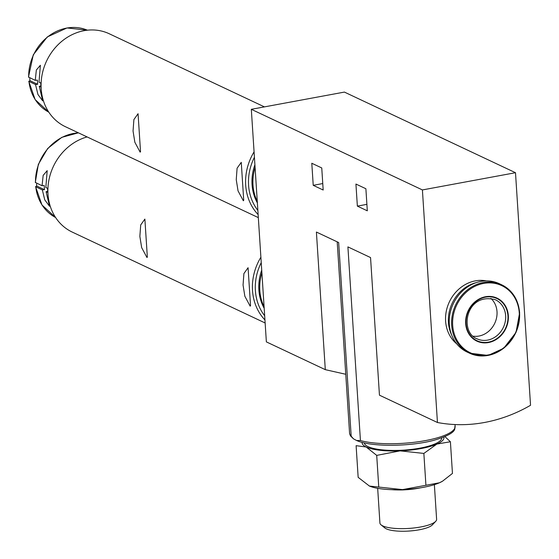 <?xml version="1.0" encoding="UTF-8"?>
<svg xmlns="http://www.w3.org/2000/svg" width="559" height="559" viewBox="0 0 559 559"><rect width="100%" height="100%" fill="white"/><g stroke="black" fill="none" stroke-linecap="round" stroke-linejoin="round"><path stroke-width="0.84" d="M362.106 442.344A41.017 10.516 -3.7 0 0 366.18 446.997A41.017 10.516 -3.7 0 0 400.055 450.868L423.855 453.426L436.9 444.056A41.017 10.516 -3.7 0 0 443.888 437.054M450.407 441.75L452.455 473.417L442.525 481.194L439.409 482.787L402.557 489.607L369.45 486.071L358.158 477.344L356.111 445.677L366.18 446.997L376.71 455.389L400.055 450.868A41.017 10.516 -3.7 0 0 436.9 444.056L450.407 441.75L444.943 436.614M258.321 217.612L65.431 126.718A51.386 45.055 -64.8 0 1 46.579 61.029A51.386 45.055 -64.8 0 1 109.236 33.757L264.435 106.888M243.347 200.779L243.717 200.311L241.264 162.348L237.093 168.196L236.247 179.691L238.043 190.878L243.347 200.779M140.148 152.146L140.526 151.685L138.066 113.715L133.894 119.57L133.049 131.058L134.852 142.252L140.148 152.146M265.141 322.983L72.244 232.083A51.386 45.055 -64.8 0 1 48.549 182.143A51.386 45.055 -64.8 0 1 87.106 136.927M250.159 306.15L250.537 305.682L248.077 267.712L243.906 273.568L243.06 285.062L244.856 296.249L250.159 306.15M146.961 257.517L147.338 257.056L144.879 219.086L140.707 224.942L139.862 236.429L141.665 247.623L146.961 257.517M41.107 83.13L39.004 82.138L40.381 65.284L36.349 70.008L35.252 80.37L28.488 77.044L33.261 54.838L47.284 36.95L67.003 27.95L87.421 30.193A45.335 39.752 -64.8 0 0 28.677 77.275M47.927 188.502L45.824 187.51L47.194 170.656L43.162 175.379L42.065 185.742L35.301 182.416L38.333 164.381L47.697 148.47L61.818 137.332L78.393 132.818M29.767 78.56L29.9 80.643L28.949 81.439L35.524 84.535L37.935 94.485L42.68 100.851L39.277 86.303L41.1 87.162M36.58 183.932L36.719 186.014L35.762 186.804L42.337 189.906L44.748 199.849L49.492 206.222L46.09 191.674L47.913 192.534M47.885 191.276L47.732 191.206A4.318 1.104 176.3 0 1 46.09 191.674M42.337 189.906A4.318 1.104 176.3 0 1 44.482 189.676L44.21 185.511A4.318 1.104 -3.7 0 0 42.065 185.742M44.482 189.676L36.719 186.014M47.732 191.206L47.543 188.32M41.073 85.904L40.919 85.834A4.318 1.104 176.3 0 1 39.277 86.303M35.524 84.535A4.318 1.104 176.3 0 1 37.663 84.304L37.397 80.14A4.318 1.104 -3.7 0 0 35.252 80.37M37.663 84.304L29.9 80.643M40.919 85.834L40.73 82.949M28.754 81.223L28.949 81.439A45.335 39.752 -64.8 0 0 48.794 112.156L35.14 99.586L28.733 81.223M35.566 186.594L35.762 186.804A45.335 39.752 -64.8 0 0 55.607 217.528L41.953 204.957L35.545 186.594M367.312 210.813L365.886 188.739L355.929 184.051L357.362 206.124L367.312 210.813M323.179 190.018L321.753 167.945L311.796 163.256L313.229 185.329L323.179 190.018M437.445 422.506L379.449 395.178L370.547 257.566L347.908 246.896L360.436 440.562L356.586 440.485L353.519 438.864L351.185 436.202L338.663 242.536L316.401 232.048L325.296 369.66L266.363 341.884L251.319 109.312L422.408 189.934L515.496 172.71L530.54 405.282A155.444 136.298 -64.8 0 1 437.445 422.506L422.408 189.934M251.319 109.312L344.414 92.088L515.496 172.71M325.296 369.66L345.762 374.278M456.745 343.862A35.622 31.234 -64.8 0 1 449.359 301.909A35.622 31.234 -64.8 0 1 486.414 280.897M313.229 185.329L322.76 183.562M357.362 206.124L366.893 204.356M257.273 201.373A45.335 39.752 -64.8 0 1 255.086 167.504M257.371 202.903A45.335 39.752 -64.8 0 1 254.904 164.758M264.086 306.744A45.335 39.752 -64.8 0 1 261.898 272.876M264.19 308.275A45.335 39.752 -64.8 0 1 261.717 270.13M508.334 315.702A23.751 20.823 -64.8 0 1 477.617 341.458A23.751 20.823 -64.8 0 1 475.052 301.783A23.751 20.823 -64.8 0 1 508.334 315.702M490.858 298.38A21.591 18.929 -64.8 0 1 497.007 311.636A21.591 18.929 -64.8 0 1 473.054 336.162M451.735 335.204A35.622 31.234 -64.8 0 1 476.548 282.547M467.142 352.058A37.781 33.128 -64.8 0 1 453.279 303.754A37.781 33.128 -64.8 0 1 499.348 283.699L501.716 284.817A37.781 33.128 -64.8 0 1 519.549 312.712A37.781 33.128 -64.8 0 1 504.071 347.866A37.781 33.128 -64.8 0 1 469.504 353.169A37.781 33.128 -64.8 0 1 455.641 304.872A37.781 33.128 -64.8 0 1 501.716 284.817C512.442 290.331 518.417 299.659 519.632 312.802L516.006 332.437L503.722 348.25L488.154 355.433L469.504 353.169L467.142 352.058M364.265 442.875A38.857 9.964 -3.7 0 0 403.675 450.128A38.857 9.964 -3.7 0 0 441.813 437.858M425.909 485.086L423.855 453.426M378.757 487.05L376.71 455.389M377.674 488.321L379.917 522.993A28.404 7.281 -3.7 0 0 381.056 524.859L384.83 527.941A24.708 6.338 -3.7 0 0 408.902 531.05A24.708 6.338 -3.7 0 0 432.38 524.866L435.72 521.323A28.404 7.281 -3.7 0 0 436.614 519.332L434.371 484.653M381.056 524.859A28.404 7.281 -3.7 0 0 408.734 528.43A28.404 7.281 -3.7 0 0 435.72 521.323M391.761 489.67A28.404 7.281 -3.7 0 0 420.578 487.804M369.192 485.96A41.017 10.516 -3.7 0 0 369.485 486.085A41.017 10.516 -3.7 0 0 402.557 489.607A41.017 10.516 -3.7 0 0 439.409 482.787A41.017 10.516 -3.7 0 0 442.204 481.383A41.017 10.516 -3.7 0 0 442.539 481.187M258.125 214.572A51.386 45.055 -64.8 0 1 254.072 151.873M264.945 319.944A51.386 45.055 -64.8 0 1 260.885 257.245M35.49 182.639A45.335 39.752 -64.8 0 1 78.498 132.874M360.436 440.562A52.895 13.563 -3.7 0 0 419.711 441.554A52.895 13.563 -3.7 0 0 455.138 426.356L455.019 424.554M353.519 438.864L350.388 435.775L349.571 433.183A52.895 13.563 -3.7 0 0 351.185 436.202M257.86 210.394A49.227 43.162 -64.8 0 1 254.422 157.268M264.673 315.765A49.227 43.162 -64.8 0 1 261.235 262.639M507.949 315.772A23.317 20.445 -64.8 0 1 477.791 341.06A23.317 20.445 -64.8 0 1 475.269 302.112A23.317 20.445 -64.8 0 1 507.949 315.772M505.643 315.709A21.591 18.929 -64.8 0 1 496.797 335.791A21.591 18.929 -64.8 0 1 477.044 338.824C459.009 332.263 465.843 291.728 495.456 299.764A21.591 18.929 -64.8 0 1 505.643 315.709M519.276 313.005A37.069 32.499 -64.8 0 1 471.335 353.211A37.069 32.499 -64.8 0 1 467.331 291.281A37.069 32.499 -64.8 0 1 519.276 313.005M349.571 433.183L337.196 241.844M455.138 426.356C453.405 427.16 460.896 432.31 433.938 440.282C409.971 446.781 370.554 447.039 356.586 440.485"/></g></svg>
